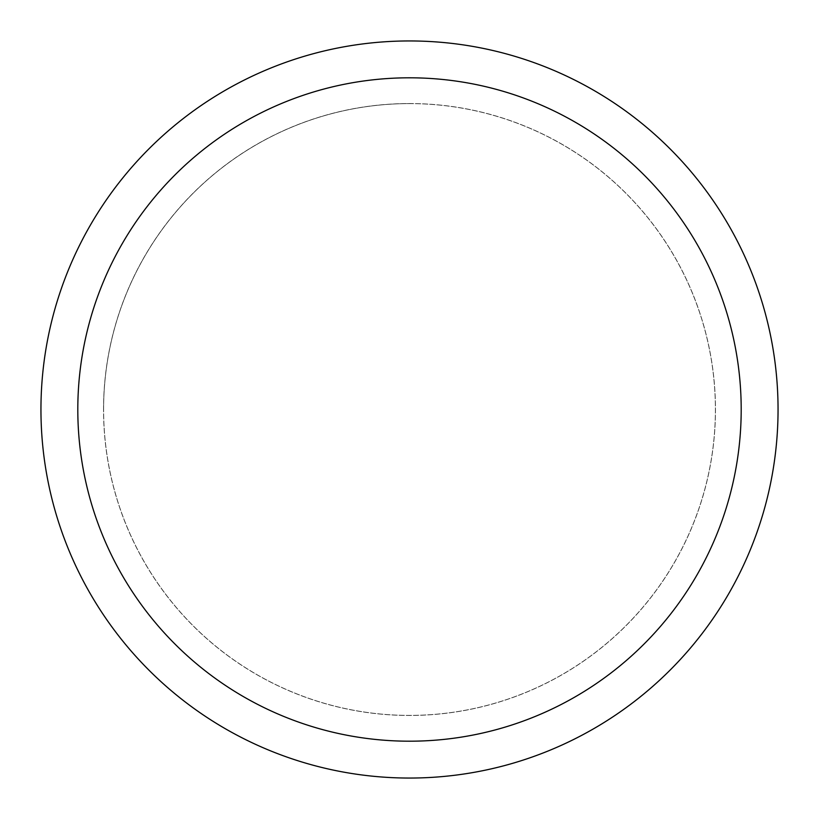 <?xml version="1.0" encoding="UTF-8"?>
<svg xmlns="http://www.w3.org/2000/svg" width="819" height="819" viewBox="0 0 819 819"><rect width="100%" height="100%" fill="white"/><g stroke="black" fill="none" stroke-linecap="round" stroke-linejoin="round"><path stroke-width="0.61" stroke-dasharray="4.09 3.07" d="M409.5 103.603A305.897 305.897 0 0 1 715.396 409.5A305.897 305.897 0 0 1 409.5 715.396A305.897 305.897 0 0 1 103.603 409.5A305.897 305.897 0 0 1 409.5 103.603A305.897 305.897 0 0 1 715.396 409.5A305.897 305.897 0 0 1 409.5 715.396A305.897 305.897 0 0 1 103.603 409.5A305.897 305.897 0 0 1 409.5 103.603M409.5 103.563A305.937 305.937 0 0 1 715.437 409.5A305.937 305.937 0 0 1 409.5 715.437A305.937 305.937 0 0 1 103.563 409.5A305.937 305.937 0 0 1 409.5 103.563M409.5 40.95A368.55 368.55 0 0 1 778.05 409.5A368.55 368.55 0 0 1 409.5 778.05A368.55 368.55 0 0 1 40.95 409.5A368.55 368.55 0 0 1 409.5 40.95M103.603 409.5A305.897 305.897 0 0 1 409.5 103.603A305.897 305.897 0 0 1 715.396 409.5A305.897 305.897 0 0 1 409.5 715.396A305.897 305.897 0 0 1 103.603 409.5M103.532 409.5A305.968 305.968 0 0 1 409.5 103.532A305.968 305.968 0 0 1 715.468 409.5A305.968 305.968 0 0 1 409.5 715.468A305.968 305.968 0 0 1 103.532 409.5"/><path stroke-width="1.23" d="M409.5 40.95A368.55 368.55 0 0 1 778.05 409.5A368.55 368.55 0 0 1 409.5 778.05A368.55 368.55 0 0 1 40.95 409.5A368.55 368.55 0 0 1 409.5 40.95M409.5 77.805A331.695 331.695 0 0 1 741.195 409.5A331.695 331.695 0 0 1 409.5 741.195A331.695 331.695 0 0 1 77.805 409.5A331.695 331.695 0 0 1 409.5 77.805"/></g></svg>

